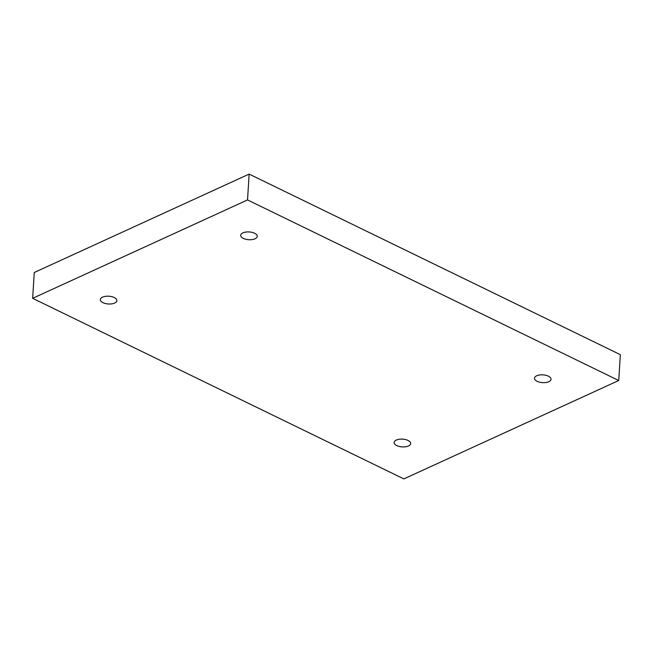 <?xml version="1.0" encoding="UTF-8"?>
<svg xmlns="http://www.w3.org/2000/svg" width="653" height="653" viewBox="0 0 653 653"><rect width="100%" height="100%" fill="white"/><g stroke="black" fill="none" stroke-linecap="round" stroke-linejoin="round"><path stroke-width="0.98" d="M32.65 298.323L403.848 478.91L618.726 380.511L620.35 354.677L249.152 174.09L34.274 272.489L32.65 298.323L247.528 199.932L249.152 174.09M618.726 380.511L247.528 199.932M408.035 440.44A8.285 3.894 3.6 0 1 410.672 443.542A8.285 3.894 3.6 0 1 402.158 446.905A8.285 3.894 3.6 0 1 394.126 442.497A8.285 3.894 3.6 0 1 399.203 439.265A8.285 3.894 3.6 0 1 408.035 440.44M114.242 297.515A8.285 3.894 3.6 0 1 116.887 300.617A8.285 3.894 3.6 0 1 108.365 303.98A8.285 3.894 3.6 0 1 100.342 299.572A8.285 3.894 3.6 0 1 105.419 296.348A8.285 3.894 3.6 0 1 114.242 297.515M254.605 233.243A8.285 3.894 3.6 0 1 257.241 236.345A8.285 3.894 3.6 0 1 248.728 239.708A8.285 3.894 3.6 0 1 240.704 235.3A8.285 3.894 3.6 0 1 245.781 232.068A8.285 3.894 3.6 0 1 254.605 233.243M548.398 376.169A8.285 3.894 3.6 0 1 551.034 379.262A8.285 3.894 3.6 0 1 542.521 382.625A8.285 3.894 3.6 0 1 534.489 378.226A8.285 3.894 3.6 0 1 539.566 374.993A8.285 3.894 3.6 0 1 548.398 376.169"/></g></svg>
